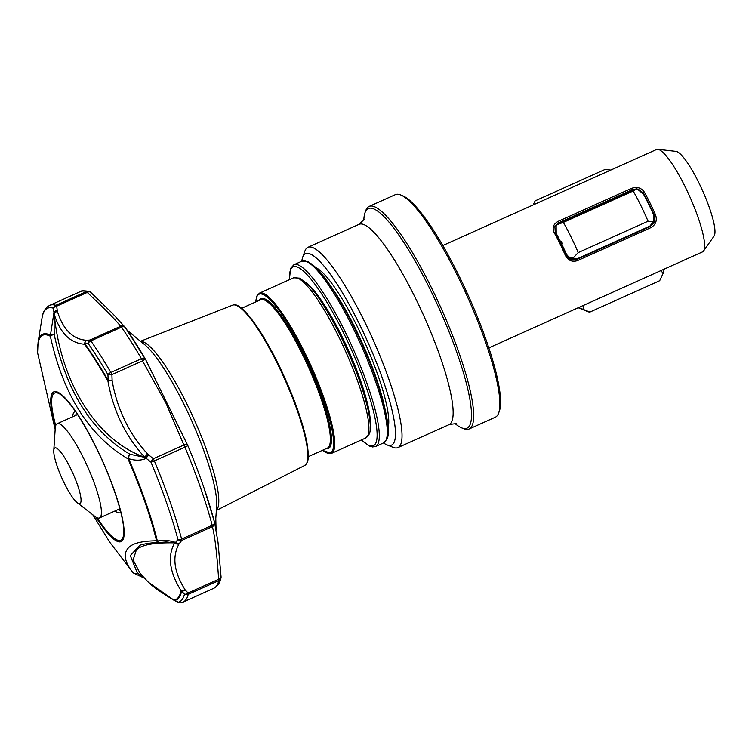 <?xml version="1.0" encoding="UTF-8"?>
<svg xmlns="http://www.w3.org/2000/svg" width="752" height="752" viewBox="0 0 752 752"><rect width="100%" height="100%" fill="white"/><g stroke="black" fill="none" stroke-linecap="round" stroke-linejoin="round"><path stroke-width="1.13" d="M655.5 214.762C657.37 220.355 655.847 224.641 650.931 227.621L577.461 260.634C572.103 262.279 568.061 260.493 565.325 255.276A56.118 11.026 -114.2 0 0 554.224 232.716C552.006 227.894 553.312 224.096 558.134 221.351L631.605 188.338C637.057 186.468 641.324 187.746 644.398 192.192A56.118 11.026 65.8 0 1 655.5 214.762L654.278 215.269A55.422 10.885 -114.2 0 0 643.317 192.982L638.251 189.269M488.828 347.903L702.528 251.882A56.118 11.026 -114.2 0 0 703.534 251.018A56.118 11.026 -114.2 0 0 703.938 250.294A56.118 11.026 -114.2 0 0 688.879 194.627A56.118 11.026 -114.2 0 0 657.84 149.319A56.118 11.026 -114.2 0 0 656.524 149.498L442.834 245.528M703.534 251.018L714.071 236.053A46.727 9.174 -114.2 0 0 714.4 235.451A46.727 9.174 -114.2 0 0 701.87 189.109A46.727 9.174 -114.2 0 0 676.02 151.378L657.84 149.319M363.836 220.101A120.376 23.641 65.8 0 1 365.002 212.731L365.745 210.654A122.003 23.961 65.8 0 1 366.055 209.874A122.003 23.961 65.8 0 1 369.11 206.424L395.298 194.665A122.003 23.961 65.8 0 1 400.684 194.947L402.734 195.774A120.376 23.641 65.8 0 1 468.317 295.592A120.376 23.641 65.8 0 1 499.413 410.921L498.67 412.998A122.003 23.961 65.8 0 1 498.36 413.779A122.003 23.961 65.8 0 1 495.305 417.219L469.116 428.988A122.003 23.961 65.8 0 1 463.721 428.696L461.672 427.869A120.376 23.641 65.8 0 1 455.392 423.846M400.684 194.947A122.003 23.961 65.8 0 1 467.152 296.119A122.003 23.961 65.8 0 1 498.67 412.998M369.11 206.424A122.003 23.961 65.8 0 1 436.48 298.13A122.003 23.961 65.8 0 1 472.171 425.538A122.003 23.961 65.8 0 1 469.116 428.988M365.002 212.731A120.376 23.641 65.8 0 1 365.303 211.961A120.376 23.641 65.8 0 1 430.238 289.567A120.376 23.641 65.8 0 1 470.009 424.758A120.376 23.641 65.8 0 1 461.672 427.869M301.825 261.179A104.923 20.605 65.8 0 1 302.652 257.344L304.889 251.102A109.801 21.564 65.8 0 1 305.162 250.397A109.801 21.564 65.8 0 1 307.916 247.305A109.801 21.564 65.8 0 1 368.546 329.837A109.801 21.564 65.8 0 1 400.675 444.507A109.801 21.564 65.8 0 1 397.921 447.6A109.801 21.564 65.8 0 1 393.07 447.346L386.923 444.864A104.923 20.605 65.8 0 1 383.501 442.937M302.652 257.344A104.923 20.605 65.8 0 1 302.924 256.676A104.923 20.605 65.8 0 1 359.512 324.319A104.923 20.605 65.8 0 1 394.189 442.148A104.923 20.605 65.8 0 1 386.923 444.864M53.777 450.495L55.253 428.104A51.644 10.143 65.8 0 1 55.855 425.19A51.644 10.143 65.8 0 1 57.152 423.733A51.644 10.143 65.8 0 1 85.672 462.555A51.644 10.143 65.8 0 1 100.777 516.492A51.644 10.143 65.8 0 1 99.48 517.949A51.644 10.143 65.8 0 1 94.959 516.464L77.24 502.703A30.512 5.997 65.8 0 1 61.937 478.206A30.512 5.997 65.8 0 1 53.777 450.495A30.512 5.997 65.8 0 1 54.135 448.775A30.512 5.997 65.8 0 1 70.594 468.449A30.512 5.997 65.8 0 1 80.68 502.721A30.512 5.997 65.8 0 1 77.24 502.703M125.358 327.571A4.07 3.986 -44.3 0 0 125.001 327.148L112.527 313.471L90.823 292.425A4.07 2.698 -44.6 0 0 87.26 292.425L56.673 306.167L57.387 311.384C63.187 329.799 72.972 339.434 86.743 340.289L90.005 340.026L120.593 326.283A4.07 3.986 -44.3 0 1 125.001 327.148A4.07 4.07 0 0 1 125.415 327.656A4.07 2.782 -35 0 0 121.448 327.167L90.86 340.91A162.667 31.951 65.8 0 1 110.845 372.466L141.432 358.723A4.07 0.799 -114.2 0 1 141.978 359.738A4.07 0.799 -114.2 0 1 142.495 360.875L111.907 374.618L112.114 380.352C114.52 394.772 118.91 408.439 125.274 421.355C131.318 433.669 138.81 444.564 147.73 454.048L153.314 458.758L183.892 445.015L165.938 403.081L142.495 360.875A4.07 0.573 -30 0 0 145.098 358.723L145.098 358.723A4.07 1.871 -30.2 0 1 145.089 358.723A4.07 4.07 0 0 0 145.089 358.723A4.07 4.07 0 0 0 145.089 358.713L125.415 327.656A4.07 2.782 -35 0 1 125.499 327.787A159.471 31.321 65.8 0 1 145.08 358.704A4.07 1.871 -30.2 0 0 141.432 358.723A162.667 31.951 -114.2 0 0 121.448 327.167A4.07 0.799 -114.2 0 0 120.593 326.283C116.588 320.944 105.477 309.655 87.26 292.425A4.07 0.799 -114.2 0 0 86.414 291.579A162.667 31.951 -114.2 0 0 80.351 291.597L49.764 305.34A162.667 31.951 65.8 0 1 55.827 305.321L86.414 291.579A4.07 3.929 107.7 0 1 90.541 292.19M213.69 588.346L183.103 602.089A162.667 31.951 65.8 0 0 187.182 597.492A162.667 31.951 65.8 0 0 188.216 594.353L218.804 580.61A4.07 3.863 13.7 0 0 220.956 578.053C220.026 582.781 217.601 586.212 213.69 588.346A162.667 31.951 -114.2 0 0 217.77 583.749A162.667 31.951 -114.2 0 0 218.804 580.61A4.07 0.799 -114.2 0 0 218.644 579.275C216.849 552.758 214.752 535.217 212.365 526.654A4.07 0.799 -114.2 0 0 212.196 525.291A162.667 31.951 -114.2 0 0 184.954 447.177A4.07 0.545 -22.7 0 0 187.765 445.438A159.471 31.321 65.8 0 1 203.811 487.409A159.471 31.321 65.8 0 1 214.461 522.02L214.611 522.809M57.387 311.384A4.07 3.055 -17.1 0 0 54.21 314.261C60.987 383.511 96.867 440.296 144.845 457.376C125.575 436.339 113.27 410.883 107.921 381.001A157.347 30.907 -114.2 0 0 84.628 344.228C70.481 343.326 60.339 333.343 54.21 314.261L54.031 313.123A4.07 2.848 -152.1 0 1 53.947 312.606L53.495 308.235A4.07 3.929 -72.3 0 1 55.827 305.321A4.07 0.799 -114.2 0 1 56.673 306.167A4.07 2.914 175.6 0 0 53.495 308.235A160.928 31.603 65.8 0 0 42.009 318.105C42.685 312.935 44.669 309.025 47.968 306.384L49.764 305.34M75.698 415.405A53.683 10.547 65.8 0 1 76.591 413.092M72.7 416.749A55.338 10.866 65.8 0 1 73.358 413.346A55.338 10.866 65.8 0 1 75.567 411.588M55.714 425.557A80.661 15.839 65.8 0 1 52.612 395.326A80.661 15.839 65.8 0 1 62.595 396.088C71.938 404.454 83.068 421.515 95.983 447.271C112.245 479.889 124.503 517.949 123.77 532.237A80.661 15.839 65.8 0 1 122.783 537.924A80.661 15.839 65.8 0 1 97.168 517.818M120.799 512.244A55.338 10.866 65.8 0 1 115.037 510.965M140.154 573.428L148.501 582.358L173.834 600.068A157.347 30.907 -114.2 0 0 179.709 595.114A157.347 30.907 -114.2 0 0 181.016 590.64C169.463 572.009 167.339 556.085 174.652 542.878C154.188 542.446 141.423 544.815 136.356 549.975L133.132 559.958L140.154 573.419M92.797 514.791L109.905 542.418L132.634 572.244C124.362 561.528 123.055 553.293 128.733 547.55C132.897 543.207 142.175 540.961 156.557 540.791A4.07 2.764 -13.5 0 0 157.384 541.13C162.714 539.776 168.777 540.209 175.554 542.418L177.933 539.457A4.07 2.566 -14.8 0 0 181.608 539.034L212.196 525.291A4.07 2.566 -14.8 0 0 214.489 522.114A4.07 2.566 -14.8 0 0 214.461 522.02M145.954 360.208L187.765 445.438A4.07 1.899 -22 0 0 183.892 445.015A4.07 0.799 -114.2 0 1 184.428 446.021A4.07 0.799 -114.2 0 1 184.456 446.068A4.07 0.799 -114.2 0 1 184.954 447.177L154.367 460.92A4.07 0.545 157.3 0 1 150.983 462.179L146.236 458.335C141.028 460.675 135.153 460.779 128.62 458.635L127.99 458.852C89.225 435.934 63.337 395.063 50.346 336.257A4.07 3.873 -62.6 0 1 50.45 335.213L53.947 312.606A4.07 3.017 -7 0 1 54.078 312.353A4.07 3.017 -7 0 1 57.049 310.444A4.07 3.008 -23.1 0 0 54.031 313.123L54.191 334.537C66.627 391.858 91.913 431.77 130.021 454.283L144.845 457.376A4.07 1.429 136.9 0 1 147.73 454.048M316.282 267.862A89.93 17.663 65.8 0 1 364.664 342.169A89.93 17.663 65.8 0 1 388.098 427.691M37.628 352.989L55.159 429.533L37.628 352.989A138.274 27.157 65.8 0 1 39.273 339.143A138.274 27.157 65.8 0 1 50.346 336.257A4.07 1.438 170 0 1 54.191 334.537A4.07 1.429 -175.2 0 0 50.45 335.213A139.214 27.345 65.8 0 0 38.042 342.696L37.6 352.716A4.07 3.581 -2.3 0 0 37.628 352.989M203.811 487.409L214.489 522.114A4.07 4.07 0 0 1 214.564 522.452A4.07 3.92 -10 0 1 212.365 526.654L181.777 540.397L179.051 543.875C171.926 556.771 173.975 572.122 185.199 589.944L188.066 593.018L218.644 579.275A4.07 2.491 -5.7 0 0 221.05 576.69L218.014 542.258L214.564 522.452A4.07 3.92 -10 0 0 214.508 522.17M120.348 510.476A53.683 10.547 65.8 0 1 118.036 509.621M37.6 352.415A4.07 3.581 -2.3 0 0 37.6 352.716A4.07 4.07 0 0 0 37.619 352.979M179.173 602.578A4.07 2.66 -66.7 0 1 178.807 602.465A4.07 2.66 -66.7 0 1 178.374 602.211A160.928 31.603 65.8 0 0 184.466 594.193A4.07 2.717 -43.5 0 0 188.066 593.018A4.07 0.799 -114.2 0 1 188.216 594.353A4.07 3.863 -166.3 0 1 184.466 594.193L181.58 591.006A157.939 31.02 65.8 0 1 174.379 600.472L178.374 602.211A4.07 3.986 75.8 0 0 181.411 602.681L183.103 602.089M88.153 343.457L84.835 343.664A157.939 31.02 65.8 0 1 108.213 380.578L107.931 374.675A4.07 1.871 -30.2 0 1 110.845 372.466A4.07 0.799 -114.2 0 1 111.907 374.618L107.931 374.675A160.928 31.603 65.8 0 0 88.153 343.457A4.07 3.337 -96.3 0 1 90.005 340.026A4.07 0.799 -114.2 0 1 90.86 340.91A4.07 2.782 145 0 0 88.153 343.457M86.743 340.289A4.07 3.384 87.7 0 0 84.835 343.664A4.07 2.858 -35.6 0 0 84.628 344.228A4.07 3.581 -87.2 0 1 86.743 340.289M108.213 380.578L112.114 380.352L107.921 381.001A4.07 1.767 150.2 0 1 108.213 380.578M185.199 589.944A4.07 2.82 138.8 0 1 181.58 591.006A4.07 3.835 10.5 0 1 181.016 590.64A4.07 2.82 -32.6 0 0 185.199 589.944M174.586 600.622A4.07 2.98 -59.2 0 1 174.351 600.5A4.07 2.98 -59.2 0 1 173.834 600.068A4.07 3.976 -96.2 0 0 174.379 600.472A4.07 2.792 113.7 0 0 174.793 600.726L178.807 602.465A4.07 4.07 0 0 0 181.411 602.681M181.777 540.397A4.07 3.281 -138.3 0 1 177.933 539.457A160.928 31.603 65.8 0 0 150.983 462.179A4.07 1.391 -52.7 0 1 153.314 458.758A4.07 0.799 -114.2 0 1 153.85 459.763A4.07 0.799 -114.2 0 1 154.367 460.92A162.667 31.951 65.8 0 1 181.608 539.034A4.07 0.799 -114.2 0 1 181.777 540.397M148.652 455.092A4.07 1.316 130 0 0 146.236 458.335A4.07 2.303 -163.6 0 1 145.756 457.968A4.07 1.542 141 0 1 148.652 455.092M159.828 542.493A4.07 3.497 -92 0 1 159.546 542.521C152.261 542.587 145.719 543.489 139.919 545.209L130.303 555.615L137.325 572.977L144.121 577.771M179.051 543.875A4.07 3.516 29.7 0 1 174.652 542.878L166.324 541.948L160.007 542.474A4.07 2.933 -98.5 0 1 157.384 541.13A139.214 27.345 65.8 0 0 128.62 458.635A4.07 2.388 -76.5 0 1 130.021 454.283A4.07 2.839 -62.2 0 0 127.99 458.852A138.274 27.157 -114.2 0 1 156.557 540.791A4.07 3.497 -92 0 0 159.546 542.521A4.07 4.07 0 0 0 160.007 542.474M175.272 542.634A4.07 3.638 25.2 0 0 179.39 543.245A4.07 3.309 37.2 0 1 175.554 542.418L175.272 542.634M133.499 572.968A4.07 3.516 -68.4 0 0 134.223 573.381L134.223 573.381A4.07 3.516 -68.4 0 0 137.325 572.977A4.07 3.722 -41.1 0 1 132.653 572.272L132.653 572.272A4.07 4.07 0 0 0 134.223 573.381L144.581 578.26M578.213 307.737L588.026 311.695A65.067 12.775 -114.2 0 0 589.859 312.08L578.655 307.54M664.242 269.075L663.264 272.985L659.692 280.703L589.859 312.08M533.196 204.92L535.133 200.859L604.965 169.482L610.784 170.055M561.81 244.278L561.753 244.4A54.764 10.754 65.8 0 1 566.049 253.668L566.115 253.537A55.31 10.866 -114.2 0 0 561.81 244.278L562.628 243.751A56.118 11.026 -114.2 0 0 561.565 241.599L560.748 242.116A55.31 10.866 -114.2 0 0 556.207 233.411L556.151 225.91L556.207 233.411M566.115 253.537C567.741 256.582 570.082 258.068 573.146 258.021L578.222 252.578A65.067 12.775 -114.2 0 0 563.361 222.385L556.762 224.716L556.151 225.91M560.748 242.116L561.565 241.599M578.222 252.578L648.055 221.201A65.067 12.775 -114.2 0 0 633.193 191.008L563.361 222.385M648.055 221.201L653.291 222L653.403 214.32A55.31 10.866 -114.2 0 0 643.496 194.185L636.906 188.705L633.193 191.008M663.264 272.985L660.463 270.682M584.06 305.021L583.12 309.006M636.906 188.705L559.056 223.165L556.762 224.716M556.151 233.543A54.764 10.754 65.8 0 1 560.691 242.247M562.393 243.902A54.764 10.754 -114.2 0 0 561.424 241.918M573.146 258.021L576.69 258.998C571.924 259.948 568.38 258.171 566.049 253.668M576.69 258.998L649.869 226.117L653.291 222M653.742 221.173L649.869 226.117M554.863 226.587L558.689 222.855L632.159 189.842L635.684 189.062M638.702 189.504L643.242 193.142A54.764 10.754 65.8 0 1 654.212 215.429L654.315 222.094M635.91 188.996L632.178 189.795L558.708 222.808L554.891 226.521L555.296 232.528A55.422 10.885 65.8 0 1 566.265 254.815C568.606 259.355 572.103 260.906 576.756 259.478L650.226 226.465L654.231 222.301L654.212 215.429M644.398 192.192L643.242 193.142M555.296 232.528L554.224 232.716M566.265 254.815L565.325 255.276M307.916 247.305L359.024 224.331A109.801 21.564 65.8 0 1 419.663 306.863A109.801 21.564 65.8 0 1 451.783 421.534A109.801 21.564 65.8 0 1 449.029 424.636C454.791 423.639 457.207 423.461 456.276 424.119M55.413 426.751A82.09 16.121 65.8 0 1 51.756 394.18A82.09 16.121 65.8 0 1 96.04 447.102A82.09 16.121 65.8 0 1 123.159 539.297A82.09 16.121 65.8 0 1 96.077 517.244M367.841 435.549A87.843 17.249 -114.2 0 0 342.141 343.814A87.843 17.249 -114.2 0 0 293.637 277.789L299.785 278.155L307.681 284.218C316.611 293.581 326.537 308.781 337.441 329.837C352.491 359.625 362.755 386.49 368.217 410.432C370.736 423.385 370.999 431.366 369.016 434.374L365.641 438.031A87.843 17.249 -114.2 0 0 367.841 435.549M216.266 510.382A92.778 18.217 -114.2 0 0 217.657 508.371A92.778 18.217 -114.2 0 0 191.694 414.004A92.778 18.217 -114.2 0 0 140.351 341.436M232.706 305.133C241.533 300.443 265.494 334.847 284.641 377.513C292.537 395.091 298.666 411.457 303.047 426.619L307.004 443.172C309.476 458.325 307.615 461.653 307.145 462.649L304.739 465.441A87.881 17.258 -114.2 0 0 306.788 463.025A87.881 17.258 -114.2 0 0 281.257 371.629A87.881 17.258 -114.2 0 0 232.706 305.133L140.239 341.361M307.248 461.7A87.063 17.099 -114.2 0 0 284.858 378.03A87.063 17.099 -114.2 0 0 237.171 305.735M308.273 456.68L327.336 448.117A81.329 15.971 -114.2 0 0 329.367 445.814A81.329 15.971 -114.2 0 0 305.575 360.875A81.329 15.971 -114.2 0 0 260.662 299.738L241.599 308.311M325.992 448.718A82.147 16.13 -114.2 0 0 330.448 446.209A82.147 16.13 -114.2 0 0 303.94 355.245A82.147 16.13 -114.2 0 0 259.318 300.339M365.641 438.031L331.453 453.4A87.843 17.249 -114.2 0 0 333.653 450.918A87.843 17.249 -114.2 0 0 307.953 359.183A87.843 17.249 -114.2 0 0 259.449 293.148L256.855 296.025L255.736 301.956M322.514 450.279A87.025 17.089 -114.2 0 0 332.572 450.523A87.025 17.089 -114.2 0 0 303.817 352.782A87.025 17.089 -114.2 0 0 256.874 296.683A87.025 17.089 -114.2 0 0 255.84 301.909M383.567 442.909A99.631 19.571 -114.2 0 0 386.067 440.089A99.631 19.571 -114.2 0 0 356.918 336.041A99.631 19.571 -114.2 0 0 301.9 261.151L307.991 261.564L318.002 269.648C327.007 279.509 336.971 294.652 347.903 315.097C359.879 337.789 369.824 360.706 377.739 383.83C387.487 414.54 390.523 433.03 386.848 439.309L383.567 442.909L375.568 446.5A99.631 19.571 -114.2 0 0 378.068 443.689A99.631 19.571 -114.2 0 0 348.919 339.641A99.631 19.571 -114.2 0 0 293.891 264.742L290.62 268.342L289.351 279.716M361.496 439.901A98.004 19.251 -114.2 0 0 375.906 442.9A98.004 19.251 -114.2 0 0 343.523 332.835A98.004 19.251 -114.2 0 0 290.648 269.648A98.004 19.251 -114.2 0 0 289.492 279.659M386.81 438.002A98.004 19.251 -114.2 0 0 361.439 342.818A98.004 19.251 -114.2 0 0 307.361 261.875M384.573 406.917A91.086 17.888 -114.2 0 0 329.47 284.294M370.266 425.613A82.955 16.29 -114.2 0 0 348.138 349.595A82.955 16.29 -114.2 0 0 305.998 282.583M216.068 529.925L215.796 518.495L216.585 507.139A94.667 18.593 -114.2 0 0 191.365 420.048A94.667 18.593 -114.2 0 0 142.983 343.354L127.248 330.297M221.05 576.69A4.07 4.07 0 0 1 220.956 578.053A4.07 3.863 13.7 0 0 221.05 576.963M631.605 188.338L632.159 189.842M558.134 221.351L558.689 222.855M576.756 259.478L577.461 260.634M650.931 227.621L650.226 226.465M359.024 224.331L364.203 219.34M99.48 517.949L119.906 508.775M293.637 277.789L259.449 293.148M301.9 261.151L293.891 264.742M361.355 439.958L369.429 446.068L372.55 446.961L375.568 446.5M322.411 450.326L331.453 453.4M304.739 465.441L216.247 510.523M38.042 342.696L42.009 318.105M148.501 582.358C152.233 586.25 160.843 592.294 174.351 600.5A4.07 4.07 0 0 0 174.793 600.726M146.01 360.302L145.098 358.723M80.351 291.597C80.718 290.648 83.651 290.592 89.168 291.409A4.07 4.07 0 0 1 90.823 292.425M57.152 423.733L77.569 414.559M397.921 447.6L449.029 424.636"/></g></svg>

